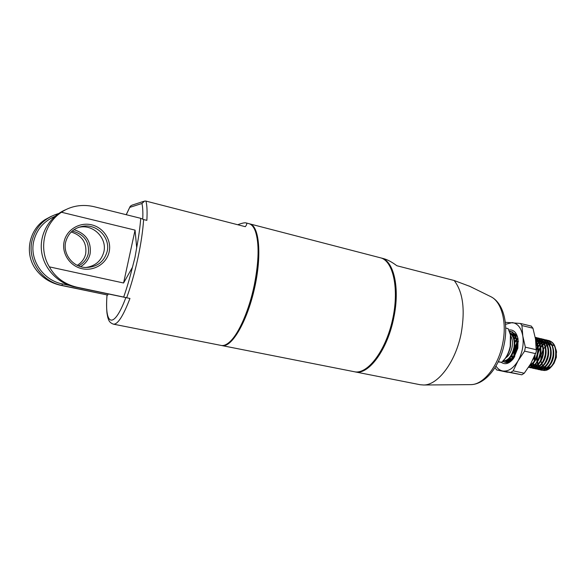 <?xml version="1.0" encoding="UTF-8"?>
<svg xmlns="http://www.w3.org/2000/svg" width="586" height="586" viewBox="0 0 586 586"><rect width="100%" height="100%" fill="white"/><g stroke="black" fill="none" stroke-linecap="round" stroke-linejoin="round"><path stroke-width="0.88" d="M380.71 257.877L381.061 257.965C393.572 260.389 400.128 287.374 393.858 317.334C387.646 349.798 368.374 375.516 355.087 371.876L354.698 371.795M469.987 286.429L454.172 280.504L396.861 265.736C391.917 262.037 387.514 259.671 383.662 258.638L381.061 257.965M355.087 371.876L420.177 384.731L423.707 385.002C438.13 385.163 455.908 361.533 461.285 332.848C465.269 309.313 462.896 291.865 454.172 280.504M254.485 229.126L255.892 232.188C259.803 244.003 259.452 261.737 254.837 285.397C249.819 309.76 239.864 332.562 231.14 340.737L228.511 342.92M142.75 219.179C143.05 212.337 142.779 207.107 141.951 203.489L144.639 201.035L145.965 201.093C147.049 205.32 147.342 211.744 146.859 220.358L143.614 219.552C142.881 230.891 140.955 243.842 137.835 258.419C134.648 273.003 130.92 286.115 126.664 297.761L129.953 298.457C123.214 316.037 117.705 324.607 113.428 324.161L221.164 345.432C223.852 345.952 226.877 344.612 230.225 341.418C239.059 333.126 249.167 309.965 254.265 285.206C258.961 261.166 259.32 243.153 255.357 231.177C253.723 226.855 251.584 224.35 248.925 223.662L245.937 222.885C244.582 222.577 241.85 223.193 237.748 224.738M54.916 216.402C43.767 221.222 36.72 229.441 33.776 241.058C29.161 259.788 43.159 280.335 62.446 283.939L69.331 285.389M108.19 293.982L107.743 295.058L61.911 285.419C41.804 281.69 27.198 260.272 32.01 240.743C35.724 226.797 44.609 217.728 58.659 213.538M78.495 227.346L81.08 226.943C94.764 225.273 107.128 239.007 103.854 251.877C101.341 260.924 95.306 266.139 85.739 267.509M109.157 251.877C106.718 263.495 94.134 271.428 82.062 268.71C69.954 266.169 61.427 253.372 64.145 241.52C66.679 229.624 79.718 221.852 91.694 224.848C103.707 227.668 111.779 240.304 109.157 251.877M65.676 241.981C62.687 253.95 72.774 266.916 85.27 267.48C96.69 267.436 103.978 262.118 107.157 251.519C110.49 238.407 97.906 224.401 83.974 226.101C74.371 227.5 68.269 232.789 65.676 241.981M73.968 229.705C86.113 233.616 91.489 241.666 90.098 253.855C88.779 259.4 85.629 263.656 80.648 266.63M78.531 265.883C83.71 263.209 86.977 259.093 88.325 253.533C89.541 241.703 84.179 234.21 72.225 231.045M71.214 231.975C82.135 235.565 86.962 242.846 85.695 253.819C84.516 258.785 81.703 262.616 77.257 265.312M136.692 247.636C138.714 236.832 140.061 227.06 140.743 218.322L94.573 206.821C88.537 205.342 82.648 205.085 76.883 206.045C71.236 207.019 66.093 209.085 61.464 212.249L135.058 230.122L136.692 247.636L134.963 257.532L132.436 267.289L123.587 282.994L49.371 266.864C55.296 277.471 64.482 284.254 76.92 287.206L123.668 297.065C126.832 288.085 129.755 278.16 132.436 267.289M126.664 297.761L123.668 297.065M145.965 201.093L245.3 226.687C247.006 224.519 247.219 223.251 245.937 222.885M51.458 216.212L44.961 219.699C29.564 229.631 24.649 251.57 34.384 267.289C40.412 276.563 49.063 282.54 60.321 285.228L107.743 295.058M140.743 218.322L143.614 219.552M123.587 282.994L135.058 230.122M61.464 212.249C43.899 223.588 38.266 248.816 49.371 266.864M65.918 209.62C49.759 216.278 39.401 233.668 41.511 251.035C43.562 268.417 57.714 283.397 74.942 286.972L129.953 298.457M143.687 201.342L132.055 205.144L130.297 206.199L126.276 214.718M510.018 333.068L510.692 335.719L510.516 346.341C509.608 350.86 507.967 354.772 505.601 358.061L503.828 360.17M498.225 361.877L501.594 362.36L504.971 358.735C507.505 355.211 509.256 351.036 510.23 346.194L510.421 334.84L508.15 328.651L505.696 328.065M510.743 335.99C512.435 338.862 512.882 342.554 512.091 347.066C510.985 352.12 508.868 355.717 505.747 357.856M551.895 366.125L549.448 368.631C552.525 365.942 554.554 362.016 555.513 356.845C556.458 348.033 554.195 342.59 548.73 340.51L547.617 340.341M547.449 340.334L546.269 340.393M543.149 341.448L542.724 341.697M542.431 341.887L541.742 342.378M541.53 342.539L539.999 343.967M539.538 344.48L538.182 346.282M537.684 347.088L536.483 349.41M553.199 364.272L555.836 356.918C556.414 353.072 556.085 349.483 554.847 346.143C553.821 343.491 551.887 341.638 549.053 340.583L547.771 340.407M547.602 340.407L546.408 340.488M546.233 340.517L544.98 340.84M543.662 341.418L542.892 341.858M542.592 342.056L541.852 342.612M541.64 342.781L540.087 344.282M536.923 349.212L536.49 350.208M502.751 361.32L504.502 362.06C510.172 362.265 514.156 357.548 516.464 347.916C517.475 338.913 515.365 333.397 510.135 331.354L509.424 331.229M502.847 361.232L504.832 362.133C507.264 362.595 509.681 361.481 512.091 358.808C513.746 357.379 516.471 351.212 516.801 347.989C518.222 340.334 515.438 332.555 510.465 331.427L509.439 331.28M512.757 331.976L511.593 331.815M511.417 331.815L509.703 332.02M515.665 336.987L514.098 338.657M517.819 337.983L517.211 338.627M518.339 341.587L517.145 343.66M516.808 344.363L515.131 349.344L514.545 354.266M529.305 366.096C533.436 363.855 536.175 359.394 537.509 352.728C538.256 347.645 537.64 343.396 535.655 339.983M529.121 366.382C531.978 364.748 533.736 363.21 534.403 361.76C535.655 360.163 537.75 354.808 537.831 352.801C538.241 351.161 538.248 348.626 537.845 345.205L535.575 339.448L537.384 339.594L535.553 339.294M528.521 367.297C534.139 367.012 537.999 362.353 540.102 353.321C541.054 345.762 539.442 340.517 535.252 337.587M528.506 367.319C531.041 367.539 533.45 366.418 535.75 363.957C538.16 360.969 539.721 357.445 540.424 353.395C540.959 349.732 540.79 346.494 539.911 343.674C539.479 341.47 537.919 339.411 535.23 337.485M529.378 367.393L530.484 367.759C536.329 368.023 540.402 363.401 542.687 353.915C543.654 345.037 541.442 339.572 536.051 337.499L535.208 337.36M530.484 367.759L530.806 367.832C536.798 367.986 540.871 363.371 543.017 353.988C544.401 346.267 541.354 338.576 536.373 337.58L535.216 337.411M531.942 367.957L533.04 368.323C538.908 368.587 542.98 363.979 545.273 354.501C546.233 345.645 544.013 340.18 538.607 338.107L537.472 337.946M537.303 337.939L536.102 338.005M535.926 338.027L535.355 338.151M533.04 368.323L533.363 368.389C535.414 368.975 537.853 367.964 540.68 365.356C543.068 362.705 544.709 359.108 545.595 354.574C546.181 350.868 545.866 347.264 544.658 343.762C543.559 341.023 541.647 339.162 538.922 338.181L537.626 338.012M537.457 338.005L536.249 338.107M534.491 368.521L535.589 368.88C541.471 369.151 545.551 364.558 547.844 355.094C548.804 346.245 546.57 340.781 541.149 338.708L540.021 338.547M539.853 338.54L538.659 338.598M538.483 338.627L537.216 338.942M537.032 339.008L535.692 339.616M534.659 368.521L535.904 368.953C538.263 369.422 540.761 368.36 543.405 365.752L546.174 361.555L548.166 355.167C549.697 347.586 546.196 339.528 541.464 338.789L541.149 338.708M537.04 369.077L538.131 369.436C544.028 369.715 548.122 365.129 550.408 355.68C551.36 346.846 549.119 341.389 543.683 339.309L542.563 339.148M542.394 339.14L541.2 339.199M541.025 339.228L539.772 339.536M539.581 339.594L538.739 339.946M538.058 340.305L536.63 341.264M536.417 341.433L535.919 341.865M537.201 369.077L538.446 369.51C540.226 370.227 544.599 368.36 545.94 366.345C548.335 363.65 549.932 360.119 550.73 355.753L550.943 349.857L549.712 344.832C548.686 342.217 546.782 340.4 544.006 339.389L543.683 339.309M539.574 369.634L540.666 369.993C546.584 370.271 550.679 365.701 552.964 356.266C553.917 347.439 551.66 341.99 546.211 339.909L545.09 339.748M544.929 339.741L543.735 339.792M540.607 340.876L540.189 341.118M539.904 341.308L539.186 341.821M538.563 342.341L537.435 343.44M537.208 343.704L536.234 344.905M539.743 369.634L540.981 370.066C543.134 370.66 545.625 369.627 548.445 366.968C550.921 364.016 552.532 360.471 553.287 356.339C553.829 352.105 553.499 348.509 552.312 345.55C550.686 342.29 548.76 340.437 546.526 339.99L545.244 339.814M545.075 339.807L543.881 339.895M540.065 341.484L539.296 342.056M512.311 358.881L512.494 359.482M511.981 353.812L512.01 355.006M530.579 364.031L530.769 364.47M531.158 365.246L532.051 366.58M532.191 366.748L533.157 367.7M533.304 367.81L534.344 368.448M531.172 364.734L532.242 366.484M532.799 363.781L533.487 365.437M533.707 365.847L534.6 367.166M534.74 367.327L535.707 368.264M535.853 368.374L536.886 369.012M533.011 363.547L533.78 365.466M533.905 365.701L534.791 367.07M534.923 367.239L535.882 368.22M536.029 368.338L537.054 369.004M534.63 356.237L534.578 360.903M535.333 364.411L536.124 366.221M536.249 366.44L537.142 367.744M537.274 367.898L538.248 368.828M538.395 368.938L539.428 369.568M535.099 355.175L534.791 358.486M535.553 364.177L536.322 366.067M536.446 366.294L537.325 367.649M537.457 367.818L538.424 368.784M538.563 368.902L539.589 369.561M503.125 360.947C508.355 360.61 511.966 356.098 513.959 347.417C514.801 340.796 513.526 336.159 510.135 333.507M540.827 360.038L541.09 355.094L542.973 349.813M543.537 348.86L545.229 346.736M545.485 346.487L546.885 345.381M547.471 345.037L548.664 344.539M549.5 344.348L550.606 344.297M551.829 344.524L553.58 345.498M556.209 349.937L556.37 357.226L554.122 363.159L552.796 364.983M554.568 345.52L556.414 351.366L556.151 357.094L553.624 363.752L552.122 365.825M550.869 366.755L547.331 368.045M546.928 368.045L544.804 367.459M544.562 367.319L543.105 366.074M542.922 365.854L541.808 363.987M541.669 363.657L540.9 360.646M551.448 366.55L545.647 369.231C549.426 368.99 552.4 366.111 554.583 360.595M544.724 369.121L545.156 369.253M545.478 369.319C547.295 369.605 549.111 368.887 550.928 367.18M553.045 364.463L555.301 359.357M549.448 368.631C547.126 370.381 544.863 370.894 542.665 370.176M542.453 370.096L541.215 369.436M541.054 369.327L540.014 368.382M539.867 368.228L538.937 366.924M538.805 366.704L538.08 365.151M501.594 362.36L498.334 361.65M556.085 357.431L555.66 348.692M548.752 342.429L548.364 342.436M547.39 342.546L546.445 342.795M545.566 343.154L544.614 343.667M543.991 344.085L542.739 345.139M542.277 345.601L540.673 347.623M540.387 348.055C537.933 352.171 536.944 356.5 537.428 361.042M537.501 361.547L538.219 364.221M538.344 364.521L539.325 366.287M539.479 366.499L540.717 367.737M540.915 367.883L542.702 368.645M542.98 368.733L547.412 367.612M549.148 366.147C553.418 360.998 554.737 354.955 553.096 348.011M552.071 345.659L548.174 342.187M546.233 341.836L545.822 341.843M544.511 342.041L543.903 342.217M543.032 342.576L542.065 343.11M541.449 343.528L540.175 344.612C541.991 351.915 540.622 358.244 536.058 363.591M539.933 344.861L538.285 346.875M537.75 347.703L536.49 350.135M535.011 355.38L534.908 360.339M535.802 363.899L536.776 365.693M536.937 365.906L538.168 367.158M538.366 367.312L540.145 368.081M540.424 368.169L544.826 367.078M546.54 365.642C550.877 360.449 552.202 354.347 550.525 347.33M543.024 341.264L542.328 341.367M541.977 341.448L541.354 341.638M540.49 341.997L539.508 342.546M539.274 342.7L537.611 344.085M537.362 344.334L536.293 345.586M533.26 363.269L534.205 365.056M534.381 365.312L535.274 366.301M535.816 366.733L537.574 367.517M537.86 367.605L542.233 366.543M543.933 365.137C548.32 359.907 549.661 353.746 547.954 346.656M546.928 344.37L543.068 340.971M542.717 340.862L540.863 340.503M542.153 340.737L540.717 340.656M540.468 340.671L539.787 340.774M539.435 340.862L538.79 341.059M538.563 341.147L536.944 341.982M536.71 342.143L536.014 342.663M530.997 363.32L531.656 364.47M531.824 364.712L532.733 365.73M533.253 366.155L535.003 366.953M535.296 367.041L539.633 366.008M541.317 364.624C545.764 359.35 547.112 353.131 545.368 345.974M544.35 343.726L540.504 340.363M540.153 340.254L538.153 340.056M537.904 340.078L537.245 340.18M536.879 340.268L536.227 340.473M535.992 340.561L536.564 341.777M530.682 365.576L531.341 365.994M532.718 366.477L537.032 365.466M538.695 364.104C543.2 358.793 544.555 352.523 542.775 345.293M541.764 343.074L537.933 339.755M539.164 342.429L535.538 339.206M529.832 365.254L531.795 364.382M533.421 363.078C538.036 357.68 539.42 351.3 537.567 343.931M532.791 360.046L534.578 356.354M518.346 341.711L517.453 343.074M516.808 344.26L514.508 354.354M514.537 355.057L514.713 356.647M517.987 338.657L516.881 339.748M516.405 340.305L514.816 342.612M511.944 353.9L512.516 357.775M512.625 358.141L512.984 359.079M515.614 337.873L513.834 339.704M509.923 357.16L510.941 359.606M511.095 359.848L511.351 360.236M513.424 336.957L513.058 337.25M508.282 358.918L509.659 360.698L508.37 358.83M509.857 360.866L513.241 358.852M514.493 334.657L513.973 334.76M513.6 334.87L512.442 335.331M506.875 359.958L508.575 361.093M516.01 334.936L514.442 334.188M514.142 334.152L511.051 334.232M505.857 360.478L510.553 359.965M512.061 358.837C517.101 353.131 518.566 346.333 516.449 338.437M515.475 336.51L511.512 333.485L510.091 333.346M507.19 359.753C515.145 356.859 517.87 336.452 510.084 333.302M547.104 342.341L546.277 342.517M545.31 342.839L544.438 343.264M543.764 343.667L542.577 344.568M542.087 345.015L540.578 346.736M540.307 347.102L538.021 351.424M537.391 353.38L537.018 355.006M536.739 357.042L536.952 361.84M537.04 362.265L537.838 364.653M537.97 364.932L538.644 366.082M539.171 366.748L540.49 367.876M540.71 368.008L542.116 368.55M543.105 368.667C546.753 368.469 549.683 365.723 551.887 360.434M544.233 341.814L543.735 341.931M542.775 342.261L541.889 342.693M541.222 343.103L540.021 344.026M539.779 344.246L537.999 346.245M537.728 346.626L536.461 348.729M534.183 357.365L534.425 361.159M535.428 364.316L536.461 365.964M536.622 366.155L537.941 367.305M538.16 367.437L539.581 367.993M540.541 368.103C544.094 367.942 546.98 365.305 549.207 360.207M550.635 353.929C550.869 347.945 549.25 343.894 545.771 341.77M542.892 341.089L542.05 341.162M541.698 341.22L541.178 341.345M540.233 341.682L539.332 342.129M539.098 342.261L537.45 343.491M537.208 343.711L536.227 344.751M532.872 363.701L533.824 365.268M534.066 365.569L535.384 366.733M535.604 366.865L537.047 367.429M537.977 367.547C541.435 367.407 544.277 364.873 546.518 359.936M548.093 352.999C548.247 347.154 546.613 343.206 543.207 341.155M542.797 340.964L541.83 340.649M540.336 340.495L539.508 340.569M539.149 340.627L538.622 340.759M538.388 340.832L536.761 341.557M536.534 341.697L535.948 342.085M530.704 363.818L531.275 364.682M531.509 364.975L532.374 365.832M533.033 366.294L534.498 366.873M535.399 366.983C538.776 366.865 541.589 364.419 543.83 359.643M545.544 352.098C545.617 346.377 543.984 342.524 540.636 340.547M540.233 340.356L538.036 339.895M537.772 339.895L536.051 340.173M530.462 365.715L531.004 365.994M531.949 366.309L532.425 366.389M532.821 366.418C536.117 366.331 538.893 363.965 541.149 359.321M542.98 351.219C542.988 345.615 541.347 341.85 538.065 339.931M537.655 339.741L536.747 339.448M540.409 350.362C540.351 344.912 538.739 341.242 535.56 339.353M530.118 364.785C532.359 363.767 534.242 361.709 535.765 358.617M537.823 349.505L535.882 341.565M518.28 340.81L517.35 342.07M516.793 342.957C514.552 346.956 513.6 351.139 513.944 355.497M514.003 356.061L514.244 357.416M517.856 338.078L516.691 339.118M516.229 339.609L514.208 342.392M511.373 354.984L512.098 358.324M512.215 358.654L512.56 359.43M515.394 337.39L513.658 339.001M509.49 357.687L510.589 359.936M515.936 335.221L515.24 335.426M514.413 335.778L512.838 336.76M507.908 359.233L509.395 360.881M515.563 334.474L515.094 334.43M514.347 334.438L511.856 335.148M506.575 360.134L508.362 361.101M517.116 336.489L514.537 334.32M513.475 333.947L510.765 333.983M505.74 360.529L506.004 360.595C508.912 361.049 511.585 359.291 514.025 355.328M516.801 342.986C516.259 337.595 514.274 334.379 510.853 333.331L510.054 333.207M249.35 223.793L249.761 223.881C259.334 225.778 262.052 255.562 254.39 288.92C246.838 322.307 231.463 348.003 222.013 345.601L221.574 345.498M249.761 223.881L380.329 257.774C393.279 260.609 399.549 289.352 392.378 320.425C385.368 351.541 367.254 374.754 354.34 371.729L222.013 345.601M531.224 326.102L532.945 328.219L535.523 339.111L536.315 351.732L530.777 363.694L524.243 373.238L521.804 374.806L496.598 369.927L510.743 372.44L513.16 370.85L518.017 360.866L524.602 351.131L525.364 347.205L522.815 336.108L521.943 325.56L520.5 323.479L505.293 322.3M509.644 357.511L510.677 359.855M512.757 359.452C510.516 361.709 508.245 362.719 505.938 362.485L504.531 362.067M505.095 360.749L507.549 361.826M508.025 361.848L512.779 359.423M505.843 360.485L509.175 361.027M508.882 329.977C513.556 329.435 516.61 332.438 518.046 338.986L517.856 348.135L513.636 358.31C509.432 363.679 505.322 365.027 501.316 362.36M504.48 362.045L503.015 361.057M509.996 360.441L508.773 358.456M508.428 361.101L506.919 359.929M508.78 361.079L507.264 359.709M507.388 361.027L506.018 360.412M513.116 337.39L513.483 337.075M512.42 335.983L513.915 335.185M514.281 335.046L514.662 334.928M514.904 334.862L515.336 334.767M511.366 334.555L513.849 334.049M514.354 334.079L514.786 334.13M513.541 333.163C515.446 333.932 516.889 335.595 517.878 338.144M514.933 337.14L513.629 338.891M515.519 336.613L513.556 338.642M505.498 324.336L512.201 322.578C517.716 323.369 521.254 327.874 522.815 336.108C523.935 344.715 522.331 352.962 518.017 360.866C513.417 368.308 508.34 371.685 502.788 370.997C500.056 370.477 497.778 368.836 495.961 366.082M495.075 367.708L496.598 369.927M505.235 362.331L504.641 362.089M504.627 362.082L503.081 360.991M470.097 384.636L470.932 384.628C483.633 384.709 498.576 365.862 502.788 343C507.051 322.022 501.513 301.819 490.973 296.75L490.292 296.413M60.321 285.228L61.911 285.419L62.446 283.939M107.07 294.963C104.33 325.486 113.581 330.416 125.844 297.644M141.951 203.489L129.806 207.371M74.942 286.972L76.92 287.206M513.16 370.85L524.243 373.238M535.743 353.673L524.602 351.131M525.364 347.205L536.49 349.769M532.945 328.219L521.943 325.56M496.635 369.934L507.513 372.264M521.804 374.806L510.743 372.44M469.159 286.027L490.973 296.75C503.301 303.006 508.377 323.142 504.348 343.477C500.158 365.561 485.882 384.343 470.932 384.628L423.707 385.002M255.892 232.188L255.357 231.177M81.08 226.943L83.974 226.101M126.202 214.696L129.953 206.836M107.011 294.963C106.476 302.142 106.476 308.243 107.004 313.261C107.949 318.821 107.941 317.737 108.527 319.546C109.179 321.677 110.813 323.223 113.428 324.161M231.14 340.737L230.225 341.418M505.601 358.061L504.971 358.735M556.619 352.193L556.414 351.366M554.122 363.159L553.624 363.752M510.692 335.719L510.421 334.84M539.926 340.195L539.288 340.048M506.663 360.734L506.004 360.595M511.512 333.485L510.853 333.331M513.966 338.276L514.325 337.902M520.5 323.479L531.392 326.124"/></g></svg>
